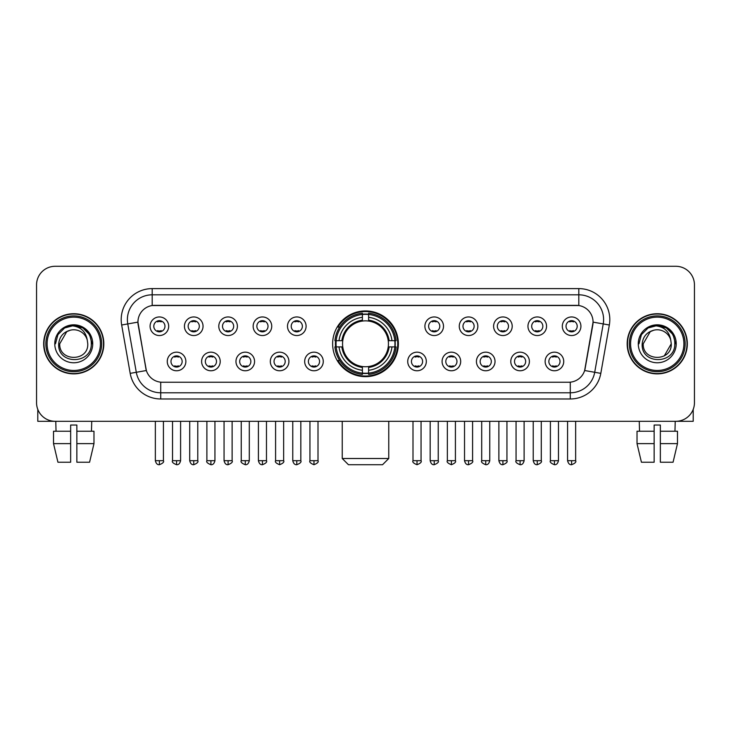<?xml version="1.0" encoding="UTF-8"?>
<svg xmlns="http://www.w3.org/2000/svg" width="731" height="731" viewBox="0 0 731 731"><rect width="100%" height="100%" fill="white"/><g stroke="black" fill="none" stroke-linecap="round" stroke-linejoin="round"><path stroke-width="1.1" d="M332.632 343.798A32.868 32.868 0 0 0 365.5 376.657A32.868 32.868 0 0 0 398.368 343.798A32.868 32.868 0 0 0 365.5 310.931A32.868 32.868 0 0 0 332.632 343.798M220.214 361.47A9.302 9.302 0 0 1 210.912 370.772A9.302 9.302 0 0 1 201.61 361.47A9.302 9.302 0 0 1 210.912 352.168A9.302 9.302 0 0 1 220.214 361.47M205.338 361.47A5.583 5.583 0 0 0 210.912 367.053A5.583 5.583 0 0 0 216.495 361.47A5.583 5.583 0 0 0 210.912 355.887A5.583 5.583 0 0 0 205.338 361.47M254.571 361.47A9.302 9.302 0 0 1 245.269 370.772A9.302 9.302 0 0 1 235.967 361.47A9.302 9.302 0 0 1 245.269 352.168A9.302 9.302 0 0 1 254.571 361.47M239.686 361.47A5.583 5.583 0 0 0 245.269 367.053A5.583 5.583 0 0 0 250.852 361.47A5.583 5.583 0 0 0 245.269 355.887A5.583 5.583 0 0 0 239.686 361.47M288.919 361.47A9.302 9.302 0 0 1 279.617 370.772A9.302 9.302 0 0 1 270.315 361.47A9.302 9.302 0 0 1 279.617 352.168A9.302 9.302 0 0 1 288.919 361.47M274.043 361.47A5.583 5.583 0 0 0 279.617 367.053A5.583 5.583 0 0 0 285.2 361.47A5.583 5.583 0 0 0 279.617 355.887A5.583 5.583 0 0 0 274.043 361.47M323.276 361.47A9.302 9.302 0 0 1 313.974 370.772A9.302 9.302 0 0 1 304.672 361.47A9.302 9.302 0 0 1 313.974 352.168A9.302 9.302 0 0 1 323.276 361.47M308.391 361.47A5.583 5.583 0 0 0 313.974 367.053A5.583 5.583 0 0 0 319.557 361.47A5.583 5.583 0 0 0 313.974 355.887A5.583 5.583 0 0 0 308.391 361.47M426.328 361.47A9.302 9.302 0 0 1 417.026 370.772A9.302 9.302 0 0 1 407.724 361.47A9.302 9.302 0 0 1 417.026 352.168A9.302 9.302 0 0 1 426.328 361.47M411.443 361.47A5.583 5.583 0 0 0 417.026 367.053A5.583 5.583 0 0 0 422.609 361.47A5.583 5.583 0 0 0 417.026 355.887A5.583 5.583 0 0 0 411.443 361.47M460.685 361.47A9.302 9.302 0 0 1 451.383 370.772A9.302 9.302 0 0 1 442.081 361.47A9.302 9.302 0 0 1 451.383 352.168A9.302 9.302 0 0 1 460.685 361.47M445.8 361.47A5.583 5.583 0 0 0 451.383 367.053A5.583 5.583 0 0 0 456.957 361.47A5.583 5.583 0 0 0 451.383 355.887A5.583 5.583 0 0 0 445.8 361.47M495.033 361.47A9.302 9.302 0 0 1 485.731 370.772A9.302 9.302 0 0 1 476.429 361.47A9.302 9.302 0 0 1 485.731 352.168A9.302 9.302 0 0 1 495.033 361.47M480.148 361.47A5.583 5.583 0 0 0 485.731 367.053A5.583 5.583 0 0 0 491.314 361.47A5.583 5.583 0 0 0 485.731 355.887A5.583 5.583 0 0 0 480.148 361.47M529.39 361.47A9.302 9.302 0 0 1 520.088 370.772A9.302 9.302 0 0 1 510.786 361.47A9.302 9.302 0 0 1 520.088 352.168A9.302 9.302 0 0 1 529.39 361.47M514.505 361.47A5.583 5.583 0 0 0 520.088 367.053A5.583 5.583 0 0 0 525.662 361.47A5.583 5.583 0 0 0 520.088 355.887A5.583 5.583 0 0 0 514.505 361.47M563.738 361.47A9.302 9.302 0 0 1 554.436 370.772A9.302 9.302 0 0 1 545.134 361.47A9.302 9.302 0 0 1 554.436 352.168A9.302 9.302 0 0 1 563.738 361.47M548.853 361.47A5.583 5.583 0 0 0 554.436 367.053A5.583 5.583 0 0 0 560.019 361.47A5.583 5.583 0 0 0 554.436 355.887A5.583 5.583 0 0 0 548.853 361.47M185.866 361.47A9.302 9.302 0 0 1 176.564 370.772A9.302 9.302 0 0 1 167.262 361.47A9.302 9.302 0 0 1 176.564 352.168A9.302 9.302 0 0 1 185.866 361.47M170.981 361.47A5.583 5.583 0 0 0 176.564 367.053A5.583 5.583 0 0 0 182.147 361.47A5.583 5.583 0 0 0 176.564 355.887A5.583 5.583 0 0 0 170.981 361.47M203.044 326.245A9.302 9.302 0 0 1 193.742 335.547A9.302 9.302 0 0 1 184.44 326.245A9.302 9.302 0 0 1 193.742 316.952A9.302 9.302 0 0 1 203.044 326.245M188.159 326.245A5.583 5.583 0 0 0 193.742 331.828A5.583 5.583 0 0 0 199.316 326.245A5.583 5.583 0 0 0 193.742 320.671A5.583 5.583 0 0 0 188.159 326.245M237.392 326.245A9.302 9.302 0 0 1 228.09 335.547A9.302 9.302 0 0 1 218.788 326.245A9.302 9.302 0 0 1 228.09 316.952A9.302 9.302 0 0 1 237.392 326.245M222.507 326.245A5.583 5.583 0 0 0 228.09 331.828A5.583 5.583 0 0 0 233.673 326.245A5.583 5.583 0 0 0 228.09 320.671A5.583 5.583 0 0 0 222.507 326.245M271.74 326.245A9.302 9.302 0 0 1 262.447 335.547A9.302 9.302 0 0 1 253.145 326.245A9.302 9.302 0 0 1 262.447 316.952A9.302 9.302 0 0 1 271.74 326.245M256.864 326.245A5.583 5.583 0 0 0 262.447 331.828A5.583 5.583 0 0 0 268.021 326.245A5.583 5.583 0 0 0 262.447 320.671A5.583 5.583 0 0 0 256.864 326.245M306.097 326.245A9.302 9.302 0 0 1 296.795 335.547A9.302 9.302 0 0 1 287.493 326.245A9.302 9.302 0 0 1 296.795 316.952A9.302 9.302 0 0 1 306.097 326.245M291.212 326.245A5.583 5.583 0 0 0 296.795 331.828A5.583 5.583 0 0 0 302.378 326.245A5.583 5.583 0 0 0 296.795 320.671A5.583 5.583 0 0 0 291.212 326.245M443.507 326.245A9.302 9.302 0 0 1 434.205 335.547A9.302 9.302 0 0 1 424.903 326.245A9.302 9.302 0 0 1 434.205 316.952A9.302 9.302 0 0 1 443.507 326.245M428.622 326.245A5.583 5.583 0 0 0 434.205 331.828A5.583 5.583 0 0 0 439.788 326.245A5.583 5.583 0 0 0 434.205 320.671A5.583 5.583 0 0 0 428.622 326.245M477.855 326.245A9.302 9.302 0 0 1 468.553 335.547A9.302 9.302 0 0 1 459.26 326.245A9.302 9.302 0 0 1 468.553 316.952A9.302 9.302 0 0 1 477.855 326.245M462.979 326.245A5.583 5.583 0 0 0 468.553 331.828A5.583 5.583 0 0 0 474.136 326.245A5.583 5.583 0 0 0 468.553 320.671A5.583 5.583 0 0 0 462.979 326.245M512.212 326.245A9.302 9.302 0 0 1 502.91 335.547A9.302 9.302 0 0 1 493.608 326.245A9.302 9.302 0 0 1 502.91 316.952A9.302 9.302 0 0 1 512.212 326.245M497.327 326.245A5.583 5.583 0 0 0 502.91 331.828A5.583 5.583 0 0 0 508.493 326.245A5.583 5.583 0 0 0 502.91 320.671A5.583 5.583 0 0 0 497.327 326.245M546.56 326.245A9.302 9.302 0 0 1 537.258 335.547A9.302 9.302 0 0 1 527.956 326.245A9.302 9.302 0 0 1 537.258 316.952A9.302 9.302 0 0 1 546.56 326.245M531.684 326.245A5.583 5.583 0 0 0 537.258 331.828A5.583 5.583 0 0 0 542.841 326.245A5.583 5.583 0 0 0 537.258 320.671A5.583 5.583 0 0 0 531.684 326.245M580.917 326.245A9.302 9.302 0 0 1 571.615 335.547A9.302 9.302 0 0 1 562.313 326.245A9.302 9.302 0 0 1 571.615 316.952A9.302 9.302 0 0 1 580.917 326.245M566.032 326.245A5.583 5.583 0 0 0 571.615 331.828A5.583 5.583 0 0 0 577.198 326.245A5.583 5.583 0 0 0 571.615 320.671A5.583 5.583 0 0 0 566.032 326.245M168.687 326.245A9.302 9.302 0 0 1 159.385 335.547A9.302 9.302 0 0 1 150.083 326.245A9.302 9.302 0 0 1 159.385 316.952A9.302 9.302 0 0 1 168.687 326.245M153.802 326.245A5.583 5.583 0 0 0 159.385 331.828A5.583 5.583 0 0 0 164.968 326.245A5.583 5.583 0 0 0 159.385 320.671A5.583 5.583 0 0 0 153.802 326.245M130.191 373.367L121.666 325.003A31.004 31.004 0 0 1 152.194 288.608L578.806 288.608A31.004 31.004 0 0 1 609.334 325.003L600.809 373.367A31.004 31.004 0 0 1 570.281 398.98L160.719 398.98A31.004 31.004 0 0 1 130.191 373.367L146.355 370.516L138.186 325.003A16.74 16.74 0 0 1 154.67 305.357L576.33 305.357A16.74 16.74 0 0 1 592.814 325.003L585.156 368.406A16.74 16.74 0 0 1 568.672 382.24L162.328 382.24A16.74 16.74 0 0 1 145.844 368.406L137.931 322.133L127.77 323.924A24.799 24.799 0 0 1 152.194 294.812L578.806 294.812A24.799 24.799 0 0 1 603.23 323.924L594.705 372.289A24.799 24.799 0 0 1 570.281 392.785L160.719 392.785A24.799 24.799 0 0 1 136.295 372.289L127.77 323.924A24.799 24.799 0 0 1 127.395 319.611M335.584 346.896A30.072 30.072 0 0 1 335.584 340.701M43.677 343.798A30.072 30.072 0 0 0 73.758 373.87A30.072 30.072 0 0 0 103.829 343.798A30.072 30.072 0 0 0 73.758 313.727A30.072 30.072 0 0 0 43.677 343.798M627.171 343.798A30.072 30.072 0 0 0 657.242 373.87A30.072 30.072 0 0 0 687.323 343.798A30.072 30.072 0 0 0 657.242 313.727A30.072 30.072 0 0 0 627.171 343.798M152.194 288.608L152.194 305.54L578.806 305.54L578.806 288.608M137.931 322.097L138.113 319.611M568.672 382.24L162.328 382.24M609.334 325.003L593.069 322.133L584.645 370.516L600.809 373.367M585.156 368.406L585.056 368.936M145.944 368.936L145.844 368.406M694.45 284.889A18.604 18.604 0 0 0 675.846 266.285L55.154 266.285A18.604 18.604 0 0 0 36.55 284.889L36.55 402.708A18.604 18.604 0 0 0 55.154 421.303L675.846 421.303A18.604 18.604 0 0 0 694.45 402.708L694.45 284.889L694.45 402.708M36.55 284.889L36.55 402.708M675.846 266.285L55.154 266.285M55.154 421.303L675.846 421.303M37.793 409.387L37.793 421.303L109.723 421.303M53.527 431.226L53.527 443.626L57.932 462.23L53.527 443.626L53.527 431.226L70.651 431.226L70.651 425.031L76.856 425.031L76.856 431.226L93.979 431.226L93.979 443.626L89.575 462.23L93.979 443.626L76.856 443.626L76.856 431.226L76.856 462.23L89.575 462.23M91.74 421.303L91.466 431.226M70.651 431.226L70.651 462.23L57.932 462.23M53.527 443.626L70.651 443.626M55.775 421.303L56.04 431.226M100.421 343.798A26.663 26.663 0 0 0 73.758 317.135A26.663 26.663 0 0 0 47.095 343.798A26.663 26.663 0 0 0 73.758 370.462A26.663 26.663 0 0 0 100.421 343.798M101.655 343.798A27.906 27.906 0 0 0 73.758 315.893A27.906 27.906 0 0 0 45.852 343.798A27.906 27.906 0 0 0 73.758 371.704A27.906 27.906 0 0 0 101.655 343.798M103.519 343.798A29.761 29.761 0 0 0 73.758 314.038A29.761 29.761 0 0 0 43.988 343.798A29.761 29.761 0 0 0 73.758 373.559A29.761 29.761 0 0 0 103.519 343.798M87.263 340.07L87.766 343.798C88.625 361.872 58.882 361.872 59.741 343.798L66.749 331.664L70.277 330.22C63.332 332.112 59.476 336.635 58.699 343.798C57.21 365.116 91.923 364.568 91.293 343.798C91.402 337.914 89.219 333.053 84.75 329.197C80.684 326.227 76.161 325.067 71.181 325.706C80.346 326.428 85.701 331.216 87.263 340.07L87.766 343.798C88.625 361.872 58.882 361.872 59.741 343.798L66.749 331.664L70.277 330.22L66.749 331.664L59.741 343.798L66.749 331.664L70.277 330.22L66.749 331.664L59.741 343.798L66.749 331.664L70.277 330.22L66.749 331.664L59.741 343.798L66.749 331.664L70.277 330.22A14.017 14.017 0 0 1 87.263 340.07L87.766 343.798C88.625 361.872 58.882 361.872 59.741 343.798C58.882 361.872 88.625 361.872 87.766 343.798C88.625 361.872 58.882 361.872 59.741 343.798C58.882 361.872 88.625 361.872 87.766 343.798C88.625 361.872 58.882 361.872 59.741 343.798M54.779 343.798A18.979 18.979 0 0 0 73.758 362.768A18.979 18.979 0 0 0 92.727 343.798A18.979 18.979 0 0 0 73.758 324.82A18.979 18.979 0 0 0 54.779 343.798M71.181 325.706L64.62 327.972L57.923 334.661L55.483 343.798L57.923 334.661L64.62 327.972L73.758 325.523L82.895 327.972L89.584 334.661L92.033 343.798L89.584 334.661L82.895 327.972L73.758 325.523L64.62 327.972L57.923 334.661L55.483 343.798L57.923 334.661L64.62 327.972L73.758 325.523L82.895 327.972L89.584 334.661L92.033 343.798L89.584 334.661L82.895 327.972L73.758 325.523L64.62 327.972L57.923 334.661L55.483 343.798L57.923 334.661L64.62 327.972L73.758 325.523L82.895 327.972L89.584 334.661L92.033 343.798M382.551 464.715L348.449 464.715L342.245 458.511L388.755 458.511L382.551 464.715M388.234 346.896A22.944 22.944 0 0 0 368.598 321.064L368.598 321.064A22.944 22.944 0 0 0 342.766 346.896A22.944 22.944 0 0 0 388.234 346.896L389.148 346.896L388.234 346.896A22.944 22.944 0 0 1 368.598 366.533L368.598 370.279A26.663 26.663 0 0 0 391.98 346.896L396.101 346.896A30.757 30.757 0 0 1 368.598 374.4L368.598 373.148A29.514 29.514 0 0 0 394.85 346.896M336.214 346.896A29.45 29.45 0 0 1 336.214 340.701M368.598 314.504A29.45 29.45 0 0 0 362.402 314.504M394.786 340.701A29.45 29.45 0 0 1 394.786 346.896M396.101 340.701A30.757 30.757 0 0 0 368.598 313.197L368.598 314.449A29.514 29.514 0 0 1 394.85 340.701L396.101 340.701M334.899 346.896A30.757 30.757 0 0 0 362.402 374.4L362.402 373.148A29.514 29.514 0 0 1 336.15 346.896L334.899 346.896M394.85 340.701L391.98 340.701A26.663 26.663 0 0 0 368.598 317.318L368.598 314.449M368.598 373.148L368.598 370.279M336.15 346.896L339.02 346.896A26.663 26.663 0 0 0 362.402 370.279L362.402 373.148M368.598 317.318L368.598 320.151A23.849 23.849 0 0 1 389.148 340.701L391.98 340.701M391.98 346.896L389.148 346.896A23.849 23.849 0 0 1 368.598 367.446M362.402 370.279L362.402 366.533A22.944 22.944 0 0 1 342.766 346.896L339.02 346.896M388.234 340.701L389.148 340.701M368.598 373.084A29.45 29.45 0 0 1 362.402 373.084M362.402 313.197A30.757 30.757 0 0 0 334.899 340.701L336.15 340.701A29.514 29.514 0 0 1 362.402 314.449L362.402 313.197M362.402 314.449L362.402 317.318A26.663 26.663 0 0 0 339.02 340.701L336.15 340.701M362.402 321.028L362.402 317.318M339.02 340.701L341.852 340.701A23.849 23.849 0 0 1 362.402 320.151M362.402 366.533L362.402 367.446A23.849 23.849 0 0 1 341.852 346.896M339.705 327.059L337.941 327.059A32.246 32.246 0 0 1 397.746 343.798A32.246 32.246 0 0 1 337.941 360.538L339.705 360.538M157.53 331.508L157.53 330.631A4.761 4.761 0 0 0 161.249 330.631L161.249 331.508M161.249 320.991L161.249 321.868A4.761 4.761 0 0 0 157.53 321.868L157.53 320.991M191.878 331.508L191.878 330.631A4.761 4.761 0 0 0 195.597 330.631L195.597 331.508M195.597 320.991L195.597 321.868A4.761 4.761 0 0 0 191.878 321.868L191.878 320.991M226.235 331.508L226.235 330.631A4.761 4.761 0 0 0 229.954 330.631L229.954 331.508M229.954 320.991L229.954 321.868A4.761 4.761 0 0 0 226.235 321.868L226.235 320.991M260.583 331.508L260.583 330.631A4.761 4.761 0 0 0 264.302 330.631L264.302 331.508M264.302 320.991L264.302 321.868A4.761 4.761 0 0 0 260.583 321.868L260.583 320.991M294.931 331.508L294.931 330.631A4.761 4.761 0 0 0 298.659 330.631L298.659 331.508M298.659 320.991L298.659 321.868A4.761 4.761 0 0 0 294.931 321.868L294.931 320.991M432.341 331.508L432.341 330.631A4.761 4.761 0 0 0 436.069 330.631L436.069 331.508M436.069 320.991L436.069 321.868A4.761 4.761 0 0 0 432.341 321.868L432.341 320.991M466.698 331.508L466.698 330.631A4.761 4.761 0 0 0 470.417 330.631L470.417 331.508M470.417 320.991L470.417 321.868A4.761 4.761 0 0 0 466.698 321.868L466.698 320.991M501.046 331.508L501.046 330.631A4.761 4.761 0 0 0 504.765 330.631L504.765 331.508M504.765 320.991L504.765 321.868A4.761 4.761 0 0 0 501.046 321.868L501.046 320.991M535.403 331.508L535.403 330.631A4.761 4.761 0 0 0 539.122 330.631L539.122 331.508M539.122 320.991L539.122 321.868A4.761 4.761 0 0 0 535.403 321.868L535.403 320.991M569.751 331.508L569.751 330.631A4.761 4.761 0 0 0 573.47 330.631L573.47 331.508M573.47 320.991L573.47 321.868A4.761 4.761 0 0 0 569.751 321.868L569.751 320.991M174.7 366.734L174.7 365.847A4.761 4.761 0 0 0 178.419 365.847L178.419 366.734M178.419 356.207L178.419 357.094A4.761 4.761 0 0 0 174.7 357.094L174.7 356.207M209.057 366.734L209.057 365.847A4.761 4.761 0 0 0 212.776 365.847L212.776 366.734M212.776 356.207L212.776 357.094A4.761 4.761 0 0 0 209.057 357.094L209.057 356.207M243.405 366.734L243.405 365.847A4.761 4.761 0 0 0 247.124 365.847L247.124 366.734M247.124 356.207L247.124 357.094A4.761 4.761 0 0 0 243.405 357.094L243.405 356.207M277.762 366.734L277.762 365.847A4.761 4.761 0 0 0 281.481 365.847L281.481 366.734M281.481 356.207L281.481 357.094A4.761 4.761 0 0 0 277.762 357.094L277.762 356.207M312.11 366.734L312.11 365.847A4.761 4.761 0 0 0 315.829 365.847L315.829 366.734M315.829 356.207L315.829 357.094A4.761 4.761 0 0 0 312.11 357.094L312.11 356.207M415.171 366.734L415.171 365.847A4.761 4.761 0 0 0 418.89 365.847L418.89 366.734M418.89 356.207L418.89 357.094A4.761 4.761 0 0 0 415.171 357.094L415.171 356.207M449.519 366.734L449.519 365.847A4.761 4.761 0 0 0 453.238 365.847L453.238 366.734M453.238 356.207L453.238 357.094A4.761 4.761 0 0 0 449.519 357.094L449.519 356.207M483.876 366.734L483.876 365.847A4.761 4.761 0 0 0 487.595 365.847L487.595 366.734M487.595 356.207L487.595 357.094A4.761 4.761 0 0 0 483.876 357.094L483.876 356.207M518.224 366.734L518.224 365.847A4.761 4.761 0 0 0 521.943 365.847L521.943 366.734M521.943 356.207L521.943 357.094A4.761 4.761 0 0 0 518.224 357.094L518.224 356.207M552.581 366.734L552.581 365.847A4.761 4.761 0 0 0 556.3 365.847L556.3 366.734M556.3 356.207L556.3 357.094A4.761 4.761 0 0 0 552.581 357.094L552.581 356.207M693.207 409.387L693.207 421.303L621.277 421.303M654.144 431.226L654.144 443.626L637.021 443.626L641.425 462.23L637.021 443.626L637.021 431.226L654.144 431.226L654.144 425.031L660.349 425.031L660.349 431.226L677.473 431.226L677.473 443.626L673.068 462.23L677.473 443.626L660.349 443.626L660.349 431.226M675.225 421.303L674.96 431.226M654.144 443.626L654.144 462.23L641.425 462.23M673.068 462.23L660.349 462.23L660.349 443.626M639.26 421.303L639.534 431.226M683.905 343.798A26.663 26.663 0 0 0 657.242 317.135A26.663 26.663 0 0 0 630.579 343.798A26.663 26.663 0 0 0 657.242 370.462A26.663 26.663 0 0 0 683.905 343.798M685.148 343.798A27.906 27.906 0 0 0 657.242 315.893A27.906 27.906 0 0 0 629.345 343.798A27.906 27.906 0 0 0 657.242 371.704A27.906 27.906 0 0 0 685.148 343.798M687.012 343.798A29.761 29.761 0 0 0 657.242 314.038A29.761 29.761 0 0 0 627.481 343.798A29.761 29.761 0 0 0 657.242 373.559A29.761 29.761 0 0 0 687.012 343.798M650.243 331.664L643.234 343.798L650.243 331.664L653.77 330.22L650.243 331.664L643.234 343.798C642.375 361.872 672.118 361.872 671.259 343.798C672.118 361.872 642.375 361.872 643.234 343.798C642.375 361.872 672.118 361.872 671.259 343.798C672.118 361.872 642.375 361.872 643.234 343.798L650.243 331.664L653.77 330.22A14.017 14.017 0 0 1 670.756 340.07L671.259 343.798C672.118 361.872 642.375 361.872 643.234 343.798L650.243 331.664L653.77 330.22C646.825 332.112 642.969 336.635 642.193 343.798C640.694 365.116 675.417 364.568 674.786 343.798C674.896 337.914 672.712 333.053 668.244 329.197C664.168 326.227 659.645 325.067 654.665 325.706C663.83 326.428 669.194 331.216 670.756 340.07L671.259 343.798L664.251 355.933M643.234 343.798L650.243 331.664L653.77 330.22L650.243 331.664L643.234 343.798L650.243 331.664L653.77 330.22M638.273 343.798A18.979 18.979 0 0 0 657.242 362.768A18.979 18.979 0 0 0 676.221 343.798A18.979 18.979 0 0 0 657.242 324.82A18.979 18.979 0 0 0 638.273 343.798M638.967 343.798L641.416 334.661L648.105 327.972L657.242 325.523L666.38 327.972L673.077 334.661L675.517 343.798L673.077 334.661L666.38 327.972L657.242 325.523L648.105 327.972L641.416 334.661L638.967 343.798L641.416 334.661L648.105 327.972L657.242 325.523L666.38 327.972L673.077 334.661L675.517 343.798L673.077 334.661L666.38 327.972L657.242 325.523L648.105 327.972L641.416 334.661L638.967 343.798L641.416 334.661L648.105 327.972L657.242 325.523L666.38 327.972L673.077 334.661L675.517 343.798L673.077 334.661L666.38 327.972L657.242 325.523L648.105 327.972L641.416 334.661L638.967 343.798L641.416 334.661L648.105 327.972L657.242 325.523L666.38 327.972L673.077 334.661L675.517 343.798L673.077 334.661L666.38 327.972L657.242 325.523L648.105 327.972L641.416 334.661L638.967 343.798L641.416 334.661L648.105 327.972L654.665 325.706L648.105 327.972L641.416 334.661L638.967 343.798L641.416 334.661L648.105 327.972L657.242 325.523L666.38 327.972L673.077 334.661L675.517 343.798L673.077 334.661L666.38 327.972L657.242 325.523L648.105 327.972L641.416 334.661L638.967 343.798L641.416 334.661L648.105 327.972L657.242 325.523L666.38 327.972L673.077 334.661L675.517 343.798L673.077 334.661L666.38 327.972M570.281 382.167L570.281 398.98M160.719 398.98L160.719 382.167M121.666 325.003L127.77 323.924M362.402 373.367A29.733 29.733 0 0 0 368.598 373.367M395.069 346.896A29.733 29.733 0 0 0 395.069 340.701M368.598 314.229A29.733 29.733 0 0 0 362.402 314.229M159.385 460.685L155.356 460.685C156.059 463.555 157.403 464.898 159.385 464.715L159.385 460.685L163.415 460.685L163.415 421.303M193.742 460.685L189.713 460.685C190.416 463.555 191.76 464.898 193.742 464.715L193.742 460.685L197.772 460.685L197.772 421.303M228.09 460.685L224.061 460.685C224.764 463.555 226.107 464.898 228.09 464.715L228.09 460.685L232.12 460.685L232.12 421.303M262.447 460.685L258.409 460.685C259.112 463.555 260.464 464.898 262.447 464.715L262.447 460.685L266.477 460.685L266.477 421.303M296.795 460.685L292.765 460.685C293.469 463.555 294.812 464.898 296.795 464.715L296.795 460.685L300.825 460.685L300.825 421.303M434.205 460.685L430.175 460.685C430.879 463.555 432.222 464.898 434.205 464.715L434.205 460.685L438.235 460.685L438.235 421.303M468.553 460.685L464.523 460.685C465.227 463.555 466.57 464.898 468.553 464.715L468.553 460.685L472.591 460.685L472.591 421.303M502.91 460.685L498.88 460.685C499.584 463.555 500.927 464.898 502.91 464.715L502.91 460.685L506.939 460.685L506.939 421.303M537.258 460.685L533.228 460.685C533.932 463.555 535.275 464.898 537.258 464.715L537.258 460.685L541.287 460.685L541.287 421.303M571.615 460.685L567.585 460.685C568.289 463.555 569.632 464.898 571.615 464.715L571.615 460.685L575.644 460.685L575.644 421.303M176.564 460.685L172.534 460.685C171.712 461.974 173.055 463.317 176.564 464.715L176.564 460.685L180.594 460.685L180.594 421.303M210.912 460.685L206.882 460.685C206.069 461.974 207.412 463.317 210.912 464.715L210.912 460.685L214.941 460.685L214.941 421.303M245.269 460.685L241.239 460.685C240.417 461.974 241.76 463.317 245.269 464.715L245.269 460.685L249.298 460.685L249.298 421.303M279.617 460.685L275.587 460.685C274.774 461.974 276.117 463.317 279.617 464.715L279.617 460.685L283.646 460.685L283.646 421.303M313.974 460.685L309.944 460.685C309.122 461.974 310.465 463.317 313.974 464.715L313.974 460.685L318.003 460.685L318.003 421.303M417.026 460.685L412.997 460.685C412.183 461.974 413.527 463.317 417.026 464.715L417.026 460.685L421.056 460.685L421.056 421.303M451.383 460.685L447.354 460.685C446.531 461.974 447.875 463.317 451.383 464.715L451.383 460.685L455.413 460.685L455.413 421.303M485.731 460.685L481.702 460.685C480.888 461.974 482.232 463.317 485.731 464.715L485.731 460.685L489.761 460.685L489.761 421.303M520.088 460.685L516.059 460.685C515.236 461.974 516.579 463.317 520.088 464.715L520.088 460.685L524.118 460.685L524.118 421.303M554.436 460.685L550.406 460.685C549.593 461.974 550.936 463.317 554.436 464.715L554.436 460.685L558.466 460.685L558.466 421.303M388.755 421.303L388.755 458.511M342.245 421.303L342.245 458.511M155.356 460.685L155.356 421.303M163.415 460.685C164.237 461.974 162.894 463.317 159.385 464.715M189.713 460.685L189.713 421.303M197.772 460.685C198.585 461.974 197.242 463.317 193.742 464.715M224.061 460.685L224.061 421.303M232.12 460.685C232.942 461.974 231.599 463.317 228.09 464.715M258.409 460.685L258.409 421.303M266.477 460.685C267.29 461.974 265.947 463.317 262.447 464.715M292.765 460.685L292.765 421.303M300.825 460.685C301.647 461.974 300.304 463.317 296.795 464.715M430.175 460.685L430.175 421.303M438.235 460.685C439.057 461.974 437.714 463.317 434.205 464.715M464.523 460.685L464.523 421.303M472.591 460.685C473.405 461.974 472.062 463.317 468.553 464.715M498.88 460.685L498.88 421.303M506.939 460.685C507.753 461.974 506.409 463.317 502.91 464.715M533.228 460.685L533.228 421.303M541.287 460.685C542.11 461.974 540.766 463.317 537.258 464.715M567.585 460.685L567.585 421.303M575.644 460.685C576.457 461.974 575.114 463.317 571.615 464.715M172.534 460.685L172.534 421.303M180.594 460.685C179.89 463.555 178.547 464.898 176.564 464.715M206.882 460.685L206.882 421.303M214.941 460.685C214.238 463.555 212.895 464.898 210.912 464.715M241.239 460.685L241.239 421.303M249.298 460.685C248.595 463.555 247.252 464.898 245.269 464.715M275.587 460.685L275.587 421.303M283.646 460.685C284.469 461.974 283.125 463.317 279.617 464.715M309.944 460.685L309.944 421.303M318.003 460.685C318.817 461.974 317.473 463.317 313.974 464.715M412.997 460.685L412.997 421.303M421.056 460.685C421.878 461.974 420.535 463.317 417.026 464.715M447.354 460.685L447.354 421.303M455.413 460.685C456.226 461.974 454.883 463.317 451.383 464.715M481.702 460.685L481.702 421.303M489.761 460.685C489.057 463.555 487.714 464.898 485.731 464.715M516.059 460.685L516.059 421.303M524.118 460.685C523.414 463.555 522.071 464.898 520.088 464.715M550.406 460.685L550.406 421.303M558.466 460.685C557.762 463.555 556.419 464.898 554.436 464.715"/></g></svg>
